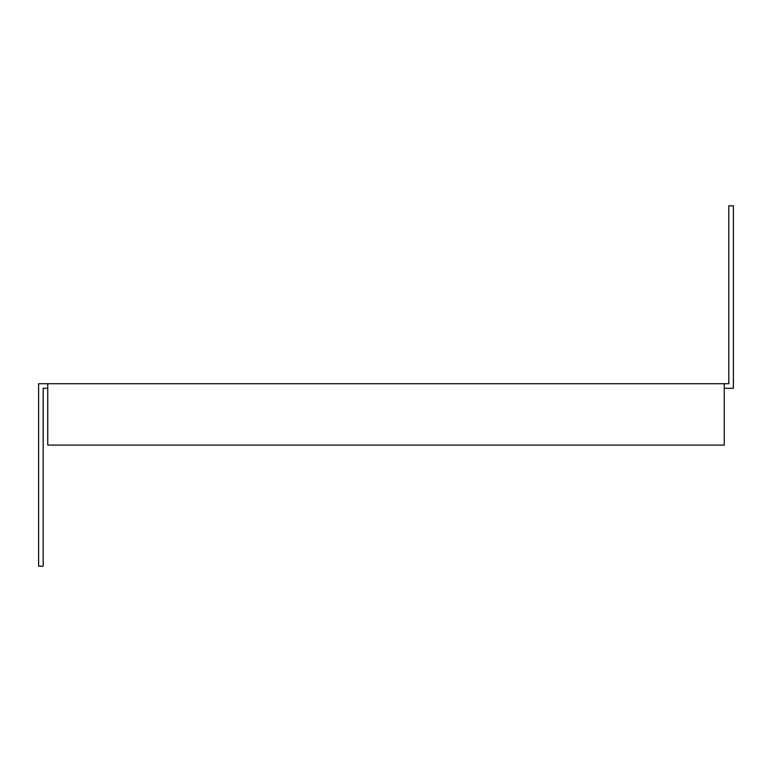 <?xml version="1.0" encoding="UTF-8"?>
<svg xmlns="http://www.w3.org/2000/svg" width="772" height="772" viewBox="0 0 772 772"><rect width="100%" height="100%" fill="white"/><g stroke="black" fill="none" stroke-linecap="round" stroke-linejoin="round"><path stroke-width="1.16" d="M47.739 383.713L724.261 383.713L724.261 445.097L47.739 445.097L47.739 383.713L38.6 383.713L38.6 566.185L43.174 566.185L43.174 388.287L47.739 388.287M724.261 383.713L728.826 383.713L728.826 205.815L733.4 205.815L733.4 388.287L724.261 388.287"/></g></svg>

